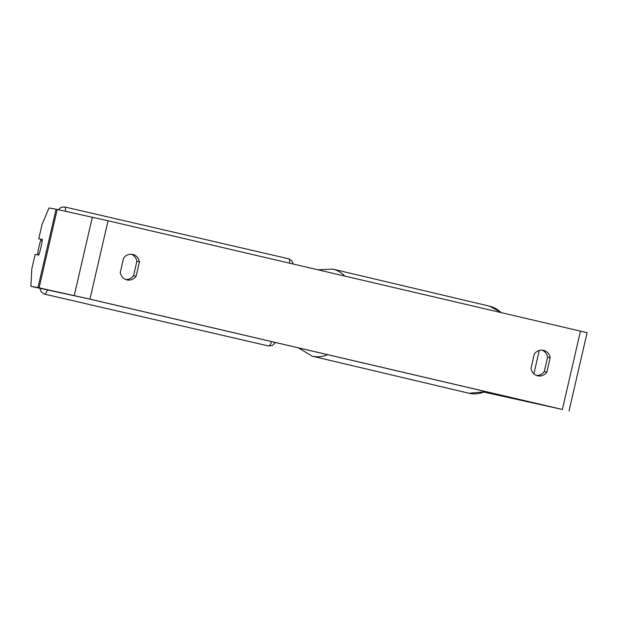 <?xml version="1.0" encoding="UTF-8"?>
<svg xmlns="http://www.w3.org/2000/svg" width="618" height="618" viewBox="0 0 618 618"><rect width="100%" height="100%" fill="white"/><g stroke="black" fill="none" stroke-linecap="round" stroke-linejoin="round"><path stroke-width="0.93" d="M484.605 392.214L559.815 408.9L87.393 298.571L30.9 286.335L37.992 287.586L56.083 209.224L48.992 207.972L42.07 224.404L38.749 238.78L42.356 239.421A10.05 1.02 103 0 1 38.741 255.095L35.133 254.454L31.812 268.838L30.9 286.335M536.486 375.45A10.05 9.054 102.4 0 0 544.28 371.572L547.61 357.158A10.05 9.054 102.4 0 0 542.11 350.143M131.379 254.222A10.05 9.054 -77.6 0 1 136.879 261.236L133.55 275.651A10.05 9.054 -77.6 0 1 125.755 279.529M123.585 258.1A10.05 9.054 -77.6 0 1 132.685 254.4A10.05 9.054 -77.6 0 1 132.793 254.423A10.05 9.054 -77.6 0 1 139.444 261.8L136.114 276.215A10.05 9.054 -77.6 0 1 127.014 279.915A10.05 9.054 -77.6 0 1 120.255 272.515L123.585 258.1M543.516 350.344A10.05 9.054 102.4 0 0 543.415 350.321A10.05 9.054 102.4 0 0 534.307 354.014L530.986 368.436A10.05 9.054 102.4 0 0 537.745 375.837A10.05 9.054 102.4 0 0 546.845 372.136L550.174 357.722A10.05 9.054 102.4 0 0 543.516 350.344M484.527 392.237L562.38 409.464L89.958 299.135L37.992 287.586M569.008 411.055L587.1 332.685L108.05 220.773L56.083 209.224M42.341 239.614L38.749 238.78M547.61 357.158L550.174 357.722M544.28 371.572L546.845 372.136M133.55 275.651L136.114 276.215M136.879 261.236L139.444 261.8M38.942 246.976A10.05 1.02 103 0 1 40.811 240.17L42.24 240.417A10.05 1.02 103 0 1 40.95 247.331A10.05 1.02 103 0 1 39.081 254.137L37.644 253.882A10.05 1.02 103 0 1 38.942 246.976M37.644 253.882L39.058 254.207M533.875 373.805L539.259 350.483L533.875 373.805M327.671 354.686A44.735 32.074 103.3 0 1 312.175 356.161L469.054 393.272A44.735 32.074 -76.7 0 0 485.261 391.488M501.02 312.546A44.735 32.074 -76.7 0 0 489.649 306.204L332.77 269.093A44.735 32.074 103.3 0 1 344.767 276.053M562.38 409.464L580.472 331.101M89.958 299.135L108.05 220.773M527.401 401.862L527.517 401.36M526.204 401.592L526.32 401.074M74.253 295.535L92.337 217.173M39.104 287.826L57.196 209.463M65.57 211.302A44.735 4.519 -77 0 0 64.651 206.945L61.058 207.339L58.316 209.711M64.651 206.945L288.768 258.818A44.735 4.519 103 0 1 289.68 263.191M271.727 341.623A44.735 4.519 103 0 1 268.591 345.987L44.473 294.122A44.735 4.519 -77 0 0 47.601 289.765M469.054 393.272L486.011 391.665M312.175 356.161L298.37 347.841M332.77 269.093L318.139 269.834M489.649 306.204L501.631 312.685M288.768 258.818L291.82 260.742L293.226 264.017M275.427 342.488L272.561 345.4L268.591 345.987M39.907 288.243L41.151 291.827L44.473 294.122"/></g></svg>
